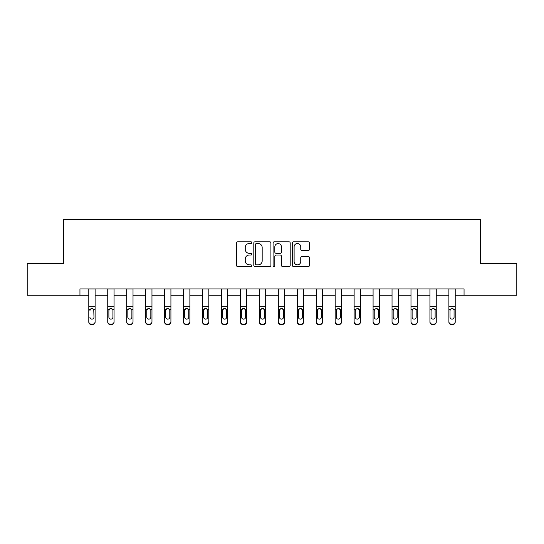<?xml version="1.0" encoding="UTF-8"?>
<svg xmlns="http://www.w3.org/2000/svg" width="544" height="544" viewBox="0 0 544 544"><rect width="100%" height="100%" fill="white"/><g stroke="black" fill="none" stroke-linecap="round" stroke-linejoin="round"><path stroke-width="0.82" d="M251.784 242.651A0.87 0.87 0 0 0 250.92 241.781L237.742 241.781A1.238 1.238 0 0 0 236.497 243.025L236.497 265.35A1.238 1.238 0 0 0 237.742 266.587L250.92 266.587A0.87 0.87 0 0 0 251.784 265.717A0.87 0.87 0 0 0 250.92 264.853L249.213 264.853A3.971 3.971 0 0 1 245.242 260.882L245.242 259.019A3.971 3.971 0 0 1 249.213 255.054L250.92 255.054A0.87 0.87 0 0 0 251.784 254.184A0.87 0.87 0 0 0 250.92 253.314L249.213 253.314A3.971 3.971 0 0 1 245.242 249.349L245.242 247.486A3.971 3.971 0 0 1 249.213 243.522L250.92 243.522A0.87 0.87 0 0 0 251.784 242.651M308.244 250.526A1.238 1.238 0 0 0 309.482 249.288L309.482 243.025A1.238 1.238 0 0 0 308.244 241.781L293.61 241.781A1.238 1.238 0 0 0 292.373 243.025L292.373 265.35A1.238 1.238 0 0 0 293.61 266.587L308.244 266.587A1.238 1.238 0 0 0 309.482 265.35L309.482 257.781A1.238 1.238 0 0 0 308.244 256.544L301.981 256.544A1.238 1.238 0 0 0 300.744 257.781L300.744 261.535A3.318 3.318 0 0 1 297.425 264.853A3.318 3.318 0 0 1 294.107 261.535L294.107 246.84A3.318 3.318 0 0 1 297.425 243.522A3.318 3.318 0 0 1 300.744 246.84L300.744 249.288A1.238 1.238 0 0 0 301.981 250.526L308.244 250.526M79.948 295.249L27.2 295.249L27.2 263.663L63.526 263.663L63.526 219.436L480.474 219.436L480.474 263.663L516.8 263.663L516.8 295.249L464.052 295.249L464.052 288.932L79.948 288.932L79.948 295.249L88.794 295.249M270.912 243.025A1.238 1.238 0 0 0 269.674 241.781L255.041 241.781A1.238 1.238 0 0 0 253.803 243.025L253.803 265.35A1.238 1.238 0 0 0 255.041 266.587L269.674 266.587A1.238 1.238 0 0 0 270.912 265.35L270.912 243.025M274.326 241.781L288.959 241.781A1.238 1.238 0 0 1 290.197 243.025L290.197 265.35A1.238 1.238 0 0 1 288.959 266.587L282.696 266.587A1.238 1.238 0 0 1 281.459 265.35L281.459 256.292A1.238 1.238 0 0 0 280.214 255.054L276.06 255.054A1.238 1.238 0 0 0 274.822 256.292L274.822 265.717A0.87 0.87 0 0 1 273.952 266.587A0.87 0.87 0 0 1 273.088 265.717L273.088 243.025A1.238 1.238 0 0 1 274.326 241.781M95.112 295.249L107.746 295.249M114.063 295.249L126.698 295.249M133.015 295.249L145.649 295.249M151.966 295.249L164.601 295.249M170.918 295.249L183.559 295.249M189.876 295.249L202.511 295.249M208.828 295.249L221.462 295.249M227.78 295.249L240.414 295.249M246.731 295.249L259.366 295.249M265.683 295.249L278.317 295.249M284.634 295.249L297.269 295.249M303.586 295.249L316.22 295.249M322.538 295.249L335.172 295.249M341.489 295.249L354.124 295.249M360.441 295.249L373.082 295.249M379.399 295.249L392.034 295.249M398.351 295.249L410.985 295.249M417.302 295.249L429.937 295.249M436.254 295.249L448.888 295.249M455.206 295.249L464.052 295.249M256.408 243.522A0.87 0.87 0 0 0 255.537 244.385L255.537 263.983A0.87 0.87 0 0 0 256.408 264.853L258.203 264.853A3.971 3.971 0 0 0 262.174 260.882L262.174 247.486A3.971 3.971 0 0 0 258.203 243.522L256.408 243.522M281.459 246.901A3.318 3.318 0 0 0 278.14 243.583A3.318 3.318 0 0 0 274.822 246.901L274.822 252.076A1.238 1.238 0 0 0 276.06 253.314L280.214 253.314A1.238 1.238 0 0 0 281.459 252.076L281.459 246.901M88.794 309.958L88.794 321.66A2.53 2.509 0 0 0 91.324 324.163L92.582 324.163A2.53 2.509 0 0 0 95.112 321.66L95.112 322.055A2.53 2.509 180 0 1 92.582 324.564L92.582 324.163M89.93 317.54L89.93 317.145A2.02 2.006 180 0 0 91.956 319.151A2.02 2.006 180 0 0 93.976 317.145A2.02 2.006 180 0 1 91.956 319.151M90.896 308.754L89.93 310.488L90.154 309.556L91.956 308.462L93.752 309.556L93.976 317.145M93.004 308.754L91.956 308.462M95.112 288.932L95.112 322.055M88.794 288.932L88.794 321.66M91.324 324.163L91.324 324.564L92.582 324.564M91.324 324.564A2.53 2.509 180 0 1 88.794 322.055M107.746 309.958L107.746 321.66A2.53 2.509 0 0 0 110.276 324.163L111.54 324.163A2.53 2.509 0 0 0 114.063 321.66L114.063 322.055A2.53 2.509 180 0 1 111.54 324.564L111.54 324.163M112.928 317.54L112.928 317.145A2.02 2.006 180 0 1 110.908 319.151A2.02 2.006 180 0 1 108.882 317.145L108.882 310.488L108.882 317.145A2.02 2.006 180 0 0 110.908 319.151M111.955 308.754L110.908 308.462L112.703 309.556L112.928 310.332M109.854 308.754L108.882 310.488L109.106 309.556L110.908 308.462M126.698 309.958L126.698 321.66A2.53 2.509 0 0 0 129.227 324.163L130.492 324.163A2.53 2.509 0 0 0 133.015 321.66L133.015 322.055A2.53 2.509 180 0 1 130.492 324.564L130.492 324.163M131.879 317.54L131.879 317.145A2.02 2.006 180 0 1 129.86 319.151A2.02 2.006 180 0 1 127.833 317.145L127.833 310.488L127.833 317.145A2.02 2.006 180 0 0 129.86 319.151M130.914 308.754L129.86 308.462L131.655 309.556L131.879 310.332M128.806 308.754L127.833 310.488L128.058 309.556L129.86 308.462M114.063 288.932L114.063 322.055M107.746 288.932L107.746 321.66M110.276 324.163L110.276 324.564L111.54 324.564M110.276 324.564A2.53 2.509 180 0 1 107.746 322.055M112.928 310.488L112.928 317.145M133.015 288.932L133.015 322.055M126.698 288.932L126.698 321.66M129.227 324.163L129.227 324.564L130.492 324.564M129.227 324.564A2.53 2.509 180 0 1 126.698 322.055M131.879 310.488L131.879 317.145M145.649 309.958L145.649 321.66A2.53 2.509 0 0 0 148.179 324.163L149.444 324.163A2.53 2.509 0 0 0 151.966 321.66L151.966 322.055A2.53 2.509 180 0 1 149.444 324.564L149.444 324.163M150.831 317.54L150.831 317.145A2.02 2.006 180 0 1 148.811 319.151A2.02 2.006 180 0 1 146.792 317.145L146.792 310.488L146.792 317.145A2.02 2.006 180 0 0 148.811 319.151M149.865 308.754L148.811 308.462L150.606 309.556L150.831 310.332M147.757 308.754L146.792 310.488L147.009 309.556L148.811 308.462M151.966 288.932L151.966 322.055M145.649 288.932L145.649 321.66M148.179 324.163L148.179 324.564L149.444 324.564M148.179 324.564A2.53 2.509 180 0 1 145.649 322.055M150.831 310.488L150.831 317.145M164.601 309.958L164.601 321.66A2.53 2.509 0 0 0 167.13 324.163L168.395 324.163A2.53 2.509 0 0 0 170.918 321.66L170.918 322.055A2.53 2.509 180 0 1 168.395 324.564L168.395 324.163M169.782 317.54L169.782 317.145A2.02 2.006 180 0 1 167.763 319.151A2.02 2.006 180 0 1 165.743 317.145L165.743 310.488L165.743 317.145A2.02 2.006 180 0 0 167.763 319.151M168.817 308.754L167.763 308.462L169.558 309.556L169.782 310.332M166.709 308.754L165.743 310.488L165.968 309.556L167.763 308.462M170.918 288.932L170.918 322.055M164.601 288.932L164.601 321.66M167.13 324.163L167.13 324.564L168.395 324.564M167.13 324.564A2.53 2.509 180 0 1 164.601 322.055M169.782 310.488L169.782 317.145M183.559 309.958L183.559 321.66A2.53 2.509 0 0 0 186.082 324.163L187.347 324.163A2.53 2.509 0 0 0 189.876 321.66L189.876 322.055A2.53 2.509 180 0 1 187.347 324.564L187.347 324.163M188.734 317.54L188.734 317.145A2.02 2.006 180 0 1 186.714 319.151A2.02 2.006 180 0 1 184.695 317.145L184.695 310.488L184.695 317.145A2.02 2.006 180 0 0 186.714 319.151M187.768 308.754L186.714 308.462L188.51 309.556L188.734 310.332M185.66 308.754L184.695 310.488L184.919 309.556L186.714 308.462M189.876 288.932L189.876 322.055M183.559 288.932L183.559 321.66M186.082 324.163L186.082 324.564L187.347 324.564M186.082 324.564A2.53 2.509 180 0 1 183.559 322.055M188.734 310.488L188.734 317.145M202.511 309.958L202.511 321.66A2.53 2.509 0 0 0 205.034 324.163L206.298 324.163A2.53 2.509 0 0 0 208.828 321.66L208.828 322.055A2.53 2.509 180 0 1 206.298 324.564L206.298 324.163M207.686 317.54L207.686 317.145A2.02 2.006 180 0 1 205.666 319.151A2.02 2.006 180 0 1 203.646 317.145L203.646 310.488L203.646 317.145A2.02 2.006 180 0 0 205.666 319.151M206.72 308.754L205.666 308.462L207.468 309.556L207.686 310.332M204.612 308.754L203.646 310.488L203.871 309.556L205.666 308.462M221.462 309.958L221.462 321.66A2.53 2.509 0 0 0 223.985 324.163L225.25 324.163A2.53 2.509 0 0 0 227.78 321.66L227.78 322.055A2.53 2.509 180 0 1 225.25 324.564L225.25 324.163M226.644 317.54L226.644 317.145A2.02 2.006 180 0 1 224.618 319.151A2.02 2.006 180 0 1 222.598 317.145L222.598 310.488L222.598 317.145A2.02 2.006 180 0 0 224.618 319.151M225.672 308.754L224.618 308.462L226.42 309.556L226.644 310.332M223.564 308.754L222.598 310.488L222.822 309.556L224.618 308.462M240.414 309.958L240.414 321.66A2.53 2.509 0 0 0 242.937 324.163L244.202 324.163A2.53 2.509 0 0 0 246.731 321.66L246.731 322.055A2.53 2.509 180 0 1 244.202 324.564L244.202 324.163M245.596 317.54L245.596 317.145A2.02 2.006 180 0 1 243.569 319.151A2.02 2.006 180 0 1 241.55 317.145L241.55 310.488L241.55 317.145A2.02 2.006 180 0 0 243.569 319.151M244.623 308.754L243.569 308.462L245.371 309.556L245.596 310.332M242.515 308.754L241.55 310.488L241.774 309.556L243.569 308.462M259.366 309.958L259.366 321.66A2.53 2.509 0 0 0 261.895 324.163L263.153 324.163A2.53 2.509 0 0 0 265.683 321.66L265.683 322.055A2.53 2.509 180 0 1 263.153 324.564L263.153 324.163M264.547 317.54L264.547 317.145A2.02 2.006 180 0 1 262.521 319.151A2.02 2.006 180 0 1 260.501 317.145L260.501 310.488L260.501 317.145A2.02 2.006 180 0 0 262.521 319.151M263.575 308.754L262.521 308.462L264.323 309.556L264.547 310.332M261.467 308.754L260.501 310.488L260.726 309.556L262.521 308.462M278.317 309.958L278.317 321.66A2.53 2.509 0 0 0 280.847 324.163L282.105 324.163A2.53 2.509 0 0 0 284.634 321.66L284.634 322.055A2.53 2.509 180 0 1 282.105 324.564L282.105 324.163M283.499 317.54L283.499 317.145A2.02 2.006 180 0 1 281.479 319.151A2.02 2.006 180 0 1 279.453 317.145L279.453 310.488L279.453 317.145A2.02 2.006 180 0 0 281.479 319.151M282.526 308.754L281.479 308.462L283.274 309.556L283.499 310.332M280.418 308.754L279.453 310.488L279.677 309.556L281.479 308.462M297.269 309.958L297.269 321.66A2.53 2.509 0 0 0 299.798 324.163L301.063 324.163A2.53 2.509 0 0 0 303.586 321.66L303.586 322.055A2.53 2.509 180 0 1 301.063 324.564L301.063 324.163M302.45 317.54L302.45 317.145A2.02 2.006 180 0 1 300.431 319.151A2.02 2.006 180 0 1 298.404 317.145L298.404 310.488L298.404 317.145A2.02 2.006 180 0 0 300.431 319.151M301.478 308.754L300.431 308.462L302.226 309.556L302.45 310.332M299.377 308.754L298.404 310.488L298.629 309.556L300.431 308.462M316.22 309.958L316.22 321.66A2.53 2.509 0 0 0 318.75 324.163L320.015 324.163A2.53 2.509 0 0 0 322.538 321.66L322.538 322.055A2.53 2.509 180 0 1 320.015 324.564L320.015 324.163M321.402 317.54L321.402 317.145A2.02 2.006 180 0 1 319.382 319.151A2.02 2.006 180 0 1 317.356 317.145L317.356 310.488L317.356 317.145A2.02 2.006 180 0 0 319.382 319.151M320.43 308.754L319.382 308.462L321.178 309.556L321.402 310.332M318.328 308.754L317.356 310.488L317.58 309.556L319.382 308.462M335.172 309.958L335.172 321.66A2.53 2.509 0 0 0 337.702 324.163L338.966 324.163A2.53 2.509 0 0 0 341.489 321.66L341.489 322.055A2.53 2.509 180 0 1 338.966 324.564L338.966 324.163M340.354 317.54L340.354 317.145A2.02 2.006 180 0 1 338.334 319.151A2.02 2.006 180 0 1 336.314 317.145L336.314 310.488L336.314 317.145A2.02 2.006 180 0 0 338.334 319.151M339.388 308.754L338.334 308.462L340.129 309.556L340.354 310.332M337.28 308.754L336.314 310.488L336.532 309.556L338.334 308.462M354.124 309.958L354.124 321.66A2.53 2.509 0 0 0 356.653 324.163L357.918 324.163A2.53 2.509 0 0 0 360.441 321.66L360.441 322.055A2.53 2.509 180 0 1 357.918 324.564L357.918 324.163M359.305 317.54L359.305 317.145A2.02 2.006 180 0 1 357.286 319.151A2.02 2.006 180 0 1 355.266 317.145L355.266 310.488L355.266 317.145A2.02 2.006 180 0 0 357.286 319.151M358.34 308.754L357.286 308.462L359.081 309.556L359.305 310.332M356.232 308.754L355.266 310.488L355.49 309.556L357.286 308.462M373.082 309.958L373.082 321.66A2.53 2.509 0 0 0 375.605 324.163L376.87 324.163A2.53 2.509 0 0 0 379.399 321.66L379.399 322.055A2.53 2.509 180 0 1 376.87 324.564L376.87 324.163M378.257 317.54L378.257 317.145A2.02 2.006 180 0 1 376.237 319.151A2.02 2.006 180 0 1 374.218 317.145L374.218 310.488L374.218 317.145A2.02 2.006 180 0 0 376.237 319.151M377.291 308.754L376.237 308.462L378.032 309.556L378.257 310.332M375.183 308.754L374.218 310.488L374.442 309.556L376.237 308.462M392.034 309.958L392.034 321.66A2.53 2.509 0 0 0 394.556 324.163L395.821 324.163A2.53 2.509 0 0 0 398.351 321.66L398.351 322.055A2.53 2.509 180 0 1 395.821 324.564L395.821 324.163M397.208 317.54L397.208 317.145A2.02 2.006 180 0 1 395.189 319.151A2.02 2.006 180 0 1 393.169 317.145L393.169 310.488L393.169 317.145A2.02 2.006 180 0 0 395.189 319.151M396.243 308.754L395.189 308.462L396.991 309.556L397.208 310.332M394.135 308.754L393.169 310.488L393.394 309.556L395.189 308.462M410.985 309.958L410.985 321.66A2.53 2.509 0 0 0 413.508 324.163L414.773 324.163A2.53 2.509 0 0 0 417.302 321.66L417.302 322.055A2.53 2.509 180 0 1 414.773 324.564L414.773 324.163M416.167 317.54L416.167 317.145A2.02 2.006 180 0 1 414.14 319.151A2.02 2.006 180 0 1 412.121 317.145L412.121 310.488L412.121 317.145A2.02 2.006 180 0 0 414.14 319.151M415.194 308.754L414.14 308.462L415.942 309.556L416.167 310.332M413.086 308.754L412.121 310.488L412.345 309.556L414.14 308.462M429.937 309.958L429.937 321.66A2.53 2.509 0 0 0 432.46 324.163L433.724 324.163A2.53 2.509 0 0 0 436.254 321.66L436.254 322.055A2.53 2.509 180 0 1 433.724 324.564L433.724 324.163M435.118 317.54L435.118 317.145A2.02 2.006 180 0 1 433.092 319.151A2.02 2.006 180 0 1 431.072 317.145L431.072 310.488L431.072 317.145A2.02 2.006 180 0 0 433.092 319.151M434.146 308.754L433.092 308.462L434.894 309.556L435.118 310.332M432.038 308.754L431.072 310.488L431.297 309.556L433.092 308.462M448.888 309.958L448.888 321.66A2.53 2.509 0 0 0 451.418 324.163L452.676 324.163A2.53 2.509 0 0 0 455.206 321.66L455.206 322.055A2.53 2.509 180 0 1 452.676 324.564L452.676 324.163M454.07 317.54L454.07 317.145A2.02 2.006 180 0 1 452.044 319.151A2.02 2.006 180 0 1 450.024 317.145L450.024 310.488L450.024 317.145A2.02 2.006 180 0 0 452.044 319.151M453.098 308.754L452.044 308.462L453.846 309.556L454.07 310.332M450.99 308.754L450.024 310.488L450.248 309.556L452.044 308.462M208.828 288.932L208.828 322.055M202.511 288.932L202.511 321.66M205.034 324.163L205.034 324.564L206.298 324.564M205.034 324.564A2.53 2.509 180 0 1 202.511 322.055M207.686 310.488L207.686 317.145M227.78 288.932L227.78 322.055M221.462 288.932L221.462 321.66M223.985 324.163L223.985 324.564L225.25 324.564M223.985 324.564A2.53 2.509 180 0 1 221.462 322.055M226.644 310.488L226.644 317.145M246.731 288.932L246.731 322.055M240.414 288.932L240.414 321.66M242.937 324.163L242.937 324.564L244.202 324.564M242.937 324.564A2.53 2.509 180 0 1 240.414 322.055M245.596 310.488L245.596 317.145M265.683 288.932L265.683 322.055M259.366 288.932L259.366 321.66M261.895 324.163L261.895 324.564L263.153 324.564M261.895 324.564A2.53 2.509 180 0 1 259.366 322.055M264.547 310.488L264.547 317.145M284.634 288.932L284.634 322.055M278.317 288.932L278.317 321.66M280.847 324.163L280.847 324.564L282.105 324.564M280.847 324.564A2.53 2.509 180 0 1 278.317 322.055M283.499 310.488L283.499 317.145M303.586 288.932L303.586 322.055M297.269 288.932L297.269 321.66M299.798 324.163L299.798 324.564L301.063 324.564M299.798 324.564A2.53 2.509 180 0 1 297.269 322.055M302.45 310.488L302.45 317.145M322.538 288.932L322.538 322.055M316.22 288.932L316.22 321.66M318.75 324.163L318.75 324.564L320.015 324.564M318.75 324.564A2.53 2.509 180 0 1 316.22 322.055M321.402 310.488L321.402 317.145M341.489 288.932L341.489 322.055M335.172 288.932L335.172 321.66M337.702 324.163L337.702 324.564L338.966 324.564M337.702 324.564A2.53 2.509 180 0 1 335.172 322.055M340.354 310.488L340.354 317.145M360.441 288.932L360.441 322.055M354.124 288.932L354.124 321.66M356.653 324.163L356.653 324.564L357.918 324.564M356.653 324.564A2.53 2.509 180 0 1 354.124 322.055M359.305 310.488L359.305 317.145M379.399 288.932L379.399 322.055M373.082 288.932L373.082 321.66M375.605 324.163L375.605 324.564L376.87 324.564M375.605 324.564A2.53 2.509 180 0 1 373.082 322.055M378.257 310.488L378.257 317.145M398.351 288.932L398.351 322.055M392.034 288.932L392.034 321.66M394.556 324.163L394.556 324.564L395.821 324.564M394.556 324.564A2.53 2.509 180 0 1 392.034 322.055M397.208 310.488L397.208 317.145M417.302 288.932L417.302 322.055M410.985 288.932L410.985 321.66M413.508 324.163L413.508 324.564L414.773 324.564M413.508 324.564A2.53 2.509 180 0 1 410.985 322.055M416.167 310.488L416.167 317.145M436.254 288.932L436.254 322.055M429.937 288.932L429.937 321.66M432.46 324.163L432.46 324.564L433.724 324.564M432.46 324.564A2.53 2.509 180 0 1 429.937 322.055M435.118 310.488L435.118 317.145M455.206 288.932L455.206 322.055M448.888 288.932L448.888 321.66M451.418 324.163L451.418 324.564L452.676 324.564M451.418 324.564A2.53 2.509 180 0 1 448.888 322.055M454.07 310.488L454.07 317.145M93.752 309.556L95.112 309.556M88.794 309.556L90.154 309.556M88.794 306.292L95.112 306.292M88.794 289.02L95.112 289.02M112.703 309.556L114.063 309.556M107.746 309.556L109.106 309.556M107.746 306.292L114.063 306.292M107.746 289.02L114.063 289.02M131.655 309.556L133.015 309.556M126.698 309.556L128.058 309.556M126.698 306.292L133.015 306.292M126.698 289.02L133.015 289.02M150.606 309.556L151.966 309.556M145.649 309.556L147.009 309.556M145.649 306.292L151.966 306.292M145.649 289.02L151.966 289.02M169.558 309.556L170.918 309.556M164.601 309.556L165.968 309.556M164.601 306.292L170.918 306.292M164.601 289.02L170.918 289.02M188.51 309.556L189.876 309.556M183.559 309.556L184.919 309.556M183.559 306.292L189.876 306.292M183.559 289.02L189.876 289.02M207.468 309.556L208.828 309.556M202.511 309.556L203.871 309.556M202.511 306.292L208.828 306.292M202.511 289.02L208.828 289.02M226.42 309.556L227.78 309.556M221.462 309.556L222.822 309.556M221.462 306.292L227.78 306.292M221.462 289.02L227.78 289.02M245.371 309.556L246.731 309.556M240.414 309.556L241.774 309.556M240.414 306.292L246.731 306.292M240.414 289.02L246.731 289.02M264.323 309.556L265.683 309.556M259.366 309.556L260.726 309.556M259.366 306.292L265.683 306.292M259.366 289.02L265.683 289.02M283.274 309.556L284.634 309.556M278.317 309.556L279.677 309.556M278.317 306.292L284.634 306.292M278.317 289.02L284.634 289.02M302.226 309.556L303.586 309.556M297.269 309.556L298.629 309.556M297.269 306.292L303.586 306.292M297.269 289.02L303.586 289.02M321.178 309.556L322.538 309.556M316.22 309.556L317.58 309.556M316.22 306.292L322.538 306.292M316.22 289.02L322.538 289.02M340.129 309.556L341.489 309.556M335.172 309.556L336.532 309.556M335.172 306.292L341.489 306.292M335.172 289.02L341.489 289.02M359.081 309.556L360.441 309.556M354.124 309.556L355.49 309.556M354.124 306.292L360.441 306.292M354.124 289.02L360.441 289.02M378.032 309.556L379.399 309.556M373.082 309.556L374.442 309.556M373.082 306.292L379.399 306.292M373.082 289.02L379.399 289.02M396.991 309.556L398.351 309.556M392.034 309.556L393.394 309.556M392.034 306.292L398.351 306.292M392.034 289.02L398.351 289.02M415.942 309.556L417.302 309.556M410.985 309.556L412.345 309.556M410.985 306.292L417.302 306.292M410.985 289.02L417.302 289.02M434.894 309.556L436.254 309.556M429.937 309.556L431.297 309.556M429.937 306.292L436.254 306.292M429.937 289.02L436.254 289.02M453.846 309.556L455.206 309.556M448.888 309.556L450.248 309.556M448.888 306.292L455.206 306.292M448.888 289.02L455.206 289.02"/></g></svg>
